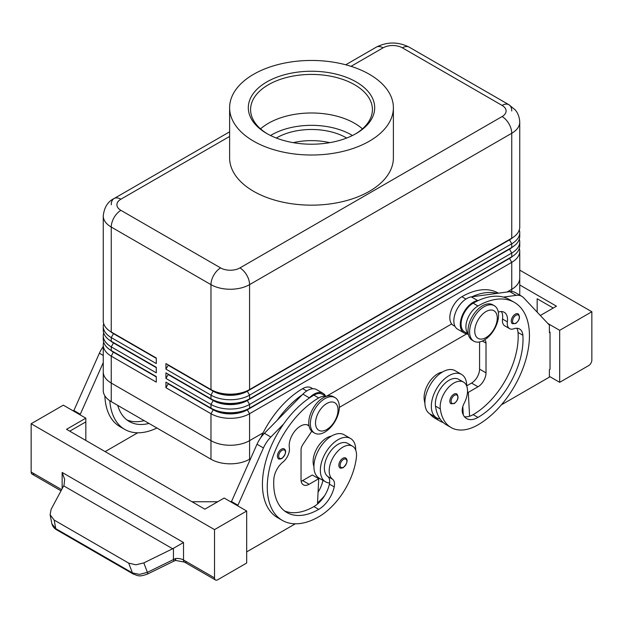 <?xml version="1.0" encoding="UTF-8"?>
<svg xmlns="http://www.w3.org/2000/svg" width="623" height="623" viewBox="0 0 623 623"><rect width="100%" height="100%" fill="white"/><g stroke="black" fill="none" stroke-linecap="round" stroke-linejoin="round"><path stroke-width="0.93" d="M518.134 313.883C520.485 316.897 519.691 320.097 515.743 323.501L512.449 323.734A5.685 3.286 -60 0 1 511.576 319.178A5.685 3.286 -60 0 1 515.291 314.163A5.685 3.286 -60 0 1 518.134 313.883A5.685 3.286 -60 0 1 518.694 314.374M466.713 386.089A25.021 14.446 120 0 0 466.713 385.855A25.021 14.446 120 0 0 461.534 374.4A25.021 14.446 120 0 0 442.252 381.105A25.021 14.446 120 0 0 431.326 406.282A25.021 14.446 120 0 0 436.513 417.737A25.021 14.446 120 0 0 440.009 418.858A53.804 31.064 -60 0 1 435.485 406.126A19.336 11.159 -60 0 1 442.906 385.489A19.336 11.159 -60 0 1 458.692 379.329L463.512 382.109A19.336 11.159 -60 0 1 467.382 388.799A19.336 11.159 -60 0 1 464.166 403.26A11.37 6.565 120 0 0 462.492 412.839A22.747 13.13 120 0 0 466.596 418.555A22.747 13.13 120 0 0 477.973 417.426A63.694 36.773 120 0 0 522.861 335.26A15.925 9.189 120 0 0 519.598 329.014A15.925 9.189 120 0 0 513.765 328.804A11.37 6.565 -60 0 1 509.606 328.656A11.37 6.565 -60 0 1 507.363 321.842A15.925 9.189 120 0 0 504.217 312.294A15.925 9.189 120 0 0 498.307 312.115M461.534 374.4L455.101 370.685A25.021 14.446 120 0 0 435.82 377.39A25.021 14.446 120 0 0 424.894 402.575A25.021 14.446 120 0 0 430.08 414.022L436.513 417.737M468.239 333.772A17.062 9.851 -60 0 1 468.512 316.741A17.062 9.851 -60 0 1 477.973 305.994A72.79 42.021 -60 0 1 514.364 302.389A72.79 42.021 -60 0 1 525.524 360.717A72.79 42.021 -60 0 1 477.973 424.855A53.804 31.064 -60 0 1 451.068 427.526A53.804 31.064 -60 0 1 440.313 408.914A19.336 11.159 -60 0 1 447.727 388.269A19.336 11.159 -60 0 1 463.512 382.109M468.286 334.029L464.618 331.911A17.062 9.851 -60 0 1 463.691 313.953A17.062 9.851 -60 0 1 473.145 303.206A72.79 42.021 -60 0 1 478.308 300.527A72.79 42.021 -60 0 1 503.439 297.101A72.79 42.021 -60 0 1 509.544 299.601L514.364 302.389M442.385 372.048A19.336 11.159 120 0 0 424.232 399.623A53.804 31.064 120 0 0 424.909 403.307M498.439 293.192L498.283 293.098A72.79 42.021 120 0 0 461.892 296.704A17.062 9.851 120 0 0 452.43 307.451A17.062 9.851 120 0 0 453.357 325.408L455.016 326.366M342.868 458.287A5.685 3.286 -60 0 1 345.71 458.006C348.156 460.085 347.354 463.294 343.32 467.616C341.256 468.286 340.15 468.364 340.018 467.857A5.685 3.286 -60 0 1 339.457 462.43A5.685 3.286 -60 0 1 342.868 458.287M113.472 351.847A24.11 13.924 0 0 0 113.503 351.87L111.252 350.57A27.295 15.762 180 0 1 103.254 339.426L103.254 335.711A27.295 15.762 0 0 0 111.252 346.855L156.287 372.85L156.287 367.282L111.252 341.279A27.295 15.762 180 0 1 103.254 330.135L103.254 326.421A27.295 15.762 0 0 0 111.252 337.565L156.287 363.567L156.287 357.999L111.252 331.997A27.295 15.762 180 0 1 103.254 320.853L103.254 215.916A27.295 15.762 0 0 0 111.252 227.06A13.651 7.881 -60 0 1 114.079 217.544A13.651 7.881 -60 0 1 120.901 210.34A13.651 7.881 180 0 1 120.901 199.196L229.614 136.437M103.683 342.206A27.295 15.762 0 0 0 103.254 344.994L103.254 371.923A27.295 15.762 0 0 0 111.252 383.067L210.971 440.64A27.295 15.762 0 0 0 230.276 445.258A27.295 15.762 0 0 0 249.574 440.64L263.132 432.814L249.582 440.648A27.303 15.762 180 0 1 210.971 440.648L111.244 383.067A27.303 15.762 180 0 1 103.254 371.923A27.303 15.762 180 0 1 103.254 371.635M113.472 342.564A24.11 13.924 0 0 0 113.503 342.58L111.252 341.279L111.252 337.565L113.503 333.663A24.11 13.924 180 0 1 110.458 331.522M103.683 332.923A27.295 15.762 0 0 0 103.254 335.711M113.472 333.274A24.11 13.924 0 0 0 113.503 333.297L111.252 331.997L111.252 227.06L210.971 284.633A13.651 7.881 -60 0 1 213.798 275.125A13.651 7.881 -60 0 1 220.62 267.921L120.901 210.34M103.683 323.633A27.295 15.762 0 0 0 103.254 326.421M509.528 258.054A24.11 13.924 180 0 1 509.497 258.078L247.323 409.443A24.11 13.924 180 0 1 230.276 413.516A24.11 13.924 180 0 1 213.222 409.443L165.936 382.14L165.936 387.708L210.971 413.711A27.295 15.762 0 0 0 230.276 418.329A27.295 15.762 0 0 0 249.574 413.711L511.748 262.345A27.295 15.762 0 0 0 519.746 251.201L519.746 278.138A27.303 15.762 180 0 1 511.756 289.282A27.295 15.762 0 0 0 519.746 278.138A27.303 15.762 180 0 0 519.746 277.85M165.936 387.708L168.187 383.815L213.222 409.809A24.11 13.924 0 0 0 230.276 413.89A24.11 13.924 0 0 0 247.323 409.809L249.574 408.143A27.295 15.762 180 0 1 230.276 412.761A27.295 15.762 180 0 1 210.971 408.143L165.936 382.14M250.493 458.692L249.582 459.221L249.574 413.711L247.323 409.809L509.497 258.452A24.11 13.924 0 0 0 512.542 256.302M509.528 248.772A24.11 13.924 180 0 1 509.497 248.787L249.574 398.852A27.295 15.762 180 0 1 230.276 403.47A27.295 15.762 180 0 1 210.971 398.852L165.936 372.85L165.936 378.426L210.971 404.428A27.295 15.762 0 0 0 230.276 409.046A27.295 15.762 0 0 0 249.574 404.428L511.748 253.063A27.295 15.762 0 0 0 519.746 241.919L519.746 245.633A27.295 15.762 180 0 1 511.748 256.777L249.574 408.143L249.574 404.428L247.323 400.527L509.497 249.161A24.11 13.924 0 0 0 512.542 247.012M509.528 239.481A24.11 13.924 180 0 1 509.497 239.505L249.574 389.57A27.295 15.762 180 0 1 230.276 394.188A27.295 15.762 180 0 1 210.971 389.57L165.936 363.567L165.936 369.135L210.971 395.138A27.295 15.762 0 0 0 230.276 399.756A27.295 15.762 0 0 0 249.574 395.138L511.748 243.772A27.295 15.762 0 0 0 519.746 232.628L519.746 236.343A27.295 15.762 180 0 1 511.748 247.487L249.574 398.852L249.574 395.138L247.323 391.244L509.497 239.878A24.11 13.924 0 0 0 512.542 237.729M165.936 369.135L168.187 365.242L213.222 391.244A24.11 13.924 0 0 0 230.276 395.317A24.11 13.924 0 0 0 247.323 391.244L247.323 390.87A24.11 13.924 180 0 1 230.276 394.943A24.11 13.924 180 0 1 213.222 390.87L210.971 389.57L210.971 284.633A27.295 15.762 0 0 0 230.276 289.251A27.295 15.762 0 0 0 249.574 284.633L511.748 133.267A27.295 15.762 0 0 0 519.746 122.124L519.746 227.06A27.295 15.762 180 0 1 511.748 238.204L249.574 389.57L249.574 284.633A13.651 7.881 -120 0 0 246.747 275.125A13.651 7.881 -120 0 0 239.925 267.921A13.651 7.881 180 0 1 220.62 267.921M165.936 378.426L168.187 374.524L213.222 400.527A24.11 13.924 0 0 0 230.276 404.607A24.11 13.924 0 0 0 247.323 400.527L247.323 400.153A24.11 13.924 180 0 1 230.276 404.234A24.11 13.924 180 0 1 213.222 400.153L165.936 372.85M324.848 432.097A20.473 11.821 -60 0 1 314.615 433.117A20.473 11.821 -60 0 1 311.477 416.709A20.473 11.821 -60 0 1 324.848 398.673A20.473 11.821 -60 0 1 335.088 397.653A20.473 11.821 -60 0 1 338.227 414.061A20.473 11.821 -60 0 1 324.848 432.097M326.779 429.504A15.925 9.189 -60 0 1 315.518 423.001A15.925 9.189 -60 0 1 326.779 403.502A15.925 9.189 -60 0 1 338.04 409.996A15.925 9.189 -60 0 1 326.779 429.504M313.844 432.596A20.473 11.821 -60 0 1 313.003 432.183A20.473 11.821 -60 0 1 309.865 415.782A20.473 11.821 -60 0 1 323.244 397.739A20.473 11.821 -60 0 1 333.476 396.726L335.088 397.653M484.087 306.734A20.473 11.821 120 0 0 470.708 324.778A20.473 11.821 120 0 0 473.846 341.178A20.473 11.821 120 0 0 484.087 340.166A20.473 11.821 120 0 0 497.458 322.13A20.473 11.821 120 0 0 494.319 305.722A20.473 11.821 120 0 0 484.087 306.734M486.018 311.562A15.925 9.189 120 0 0 474.757 331.07A15.925 9.189 120 0 0 486.018 337.565A15.925 9.189 120 0 0 497.271 318.065A15.925 9.189 120 0 0 486.018 311.562M494.319 305.722L492.715 304.795A20.473 11.821 120 0 0 482.475 305.807A20.473 11.821 120 0 0 469.103 323.851A20.473 11.821 120 0 0 472.242 340.251L473.846 341.178M351.045 66.326L383.075 47.831A13.651 7.881 180 0 1 402.38 47.831A13.651 7.881 -60 0 1 409.202 47.161L508.921 104.734A13.651 7.881 -60 0 1 511.748 110.98M402.38 47.831L502.099 105.412A13.651 7.881 -60 0 1 508.921 104.734L409.202 47.161C398.214 41.648 387.233 41.648 376.253 47.161L345.726 64.784L376.253 47.161A13.651 7.881 -120 0 1 383.075 47.831M111.252 204.772A13.651 7.881 60 0 1 114.079 198.527L229.614 131.819L114.079 198.527A13.651 7.881 60 0 1 120.901 199.196M260.811 437.611A72.79 42.021 -60 0 1 302.653 388.643A17.062 9.851 -60 0 1 311.181 387.794L312.839 388.752M313.914 466.409A19.336 11.159 -60 0 1 313.244 459.213A19.336 11.159 -60 0 1 331.405 436.116M325.868 396.501A17.062 9.851 120 0 0 318.735 397.926A72.79 42.021 120 0 0 271.184 462.071A72.79 42.021 120 0 0 282.344 520.4A72.79 42.021 120 0 0 318.735 516.794A53.804 31.064 120 0 0 356.395 457.36A19.336 11.159 120 0 0 352.532 446.185A19.336 11.159 120 0 0 338.546 450.445A19.336 11.159 120 0 0 329.333 468.504A19.336 11.159 120 0 0 332.55 479.243A11.37 6.565 -60 0 1 334.216 486.898A22.747 13.13 -60 0 1 318.735 509.365A63.694 36.773 -60 0 1 286.892 512.519A63.694 36.773 -60 0 1 273.855 479.025A15.925 9.189 -60 0 1 282.943 462.071A11.37 6.565 120 0 0 289.352 447.703A15.925 9.189 -60 0 1 295.286 430.555A15.925 9.189 -60 0 1 308.416 425.338A15.925 9.189 -60 0 1 309.008 425.743M352.532 446.185L347.704 443.405A19.336 11.159 120 0 0 333.718 447.657A19.336 11.159 120 0 0 324.505 465.716A19.336 11.159 120 0 0 327.721 476.463A11.37 6.565 -60 0 1 329.59 482.973A25.021 14.446 -60 0 1 325.525 481.813A25.021 14.446 -60 0 1 320.347 470.357A25.021 14.446 -60 0 1 331.265 445.18A25.021 14.446 -60 0 1 350.547 438.475A25.021 14.446 -60 0 1 355.733 449.931A25.021 14.446 -60 0 1 355.733 450.164M325.525 481.813L319.093 478.098A25.021 14.446 -60 0 1 313.914 466.643A25.021 14.446 -60 0 1 324.832 441.466A25.021 14.446 -60 0 1 344.114 434.761L350.547 438.475M281.425 449.191A5.685 3.286 -60 0 1 284.267 448.903C286.712 450.99 285.91 454.19 281.876 458.52C279.813 459.182 278.715 459.26 278.582 458.754A5.685 3.286 -60 0 1 278.014 453.326A5.685 3.286 -60 0 1 281.425 449.191M456.69 393.931C459.042 396.944 458.248 400.145 454.299 403.548L451.005 403.782A5.685 3.286 -60 0 1 450.133 399.226A5.685 3.286 -60 0 1 453.848 394.211A5.685 3.286 -60 0 1 456.69 393.931A5.685 3.286 -60 0 1 457.251 394.421M173.599 561.261A4.548 0.763 -116.1 0 0 173.615 561.253L147.581 574.024A4.548 0.763 -116.1 0 0 147.581 574.024A4.548 0.763 -116.1 0 0 147.596 574.017A4.548 0.763 -116.1 0 0 147.402 572.35L143.827 562.896L172.641 548.762L183.52 542.516L62.144 472.444L64.652 479.367L64.044 485.177L51.094 509.357L50.128 514.762L51.865 523.787L55.774 528.654A4.548 2.624 120 0 0 56.592 529.791A4.548 2.624 120 0 0 56.6 529.791C54.076 528.39 52.449 526.178 51.717 523.156M61.669 489.647L31.15 472.032L31.15 423.741L63.32 405.168L85.834 418.173L66.536 429.317L204.858 509.178L224.163 498.034L246.677 511.031L246.677 563.036L217.731 579.756A4.548 2.624 -60 0 1 215.457 579.974A4.548 2.624 -60 0 1 214.514 577.895L183.52 559.999A9.096 5.257 0 0 0 178.77 558.551A9.096 5.257 0 0 0 175.515 558.543L147.402 572.35L139.521 574.39L132.403 572.903L55.774 528.654L54.154 520.08L50.128 514.762M143.827 562.896L135.892 564.812L128.704 563.122L132.403 572.903A4.548 2.624 -60 0 0 133.221 574.032A4.548 2.624 -60 0 0 133.229 574.032A4.548 2.624 -60 0 0 133.33 574.087M276.324 138.033A49.178 28.393 180 0 1 276.729 137.8A49.178 28.393 180 0 1 346.676 138.033M329.762 142.659A49.178 28.393 0 0 0 293.238 142.659M266.815 81.932A63.188 36.484 180 0 1 356.185 81.932A63.188 36.484 180 0 1 356.185 133.524L356.185 133.524A63.188 36.484 180 0 1 266.815 133.524A63.188 36.484 180 0 1 266.815 81.932M267.633 133.992A60.914 35.168 180 0 1 250.586 109.586A60.914 35.168 180 0 1 268.427 84.72A60.914 35.168 180 0 1 334.808 77.096A60.914 35.168 180 0 1 372.414 109.586A60.914 35.168 180 0 1 355.367 133.992M260.554 128.868A60.914 35.168 180 0 1 268.427 123.284A60.914 35.168 180 0 1 274.198 120.348A60.914 35.168 180 0 1 348.802 120.348A60.914 35.168 180 0 1 354.573 123.284A60.914 35.168 180 0 1 362.446 128.868M369.4 141.164A81.886 47.278 180 0 1 280.163 151.412A81.886 47.278 180 0 1 229.614 107.732A81.886 47.278 180 0 1 253.6 74.301A81.886 47.278 180 0 1 342.837 64.052A81.886 47.278 180 0 1 393.386 107.732A81.886 47.278 180 0 1 369.4 141.164M393.386 107.732L393.386 157.876A81.886 47.278 180 0 1 369.4 191.308A81.886 47.278 180 0 1 280.163 201.556A81.886 47.278 180 0 1 229.614 157.876L229.614 107.732M186.736 561.86A4.548 2.624 -60 0 1 184.463 562.086L215.457 579.974L184.463 562.086A4.548 2.624 -60 0 1 183.52 559.999L183.52 542.516M31.15 472.032A4.548 2.624 120 0 0 32.092 474.119L61.038 490.823L32.092 474.119A4.548 2.624 120 0 0 34.366 473.893M184.463 562.086L175.616 560.443L173.615 561.253A4.548 0.763 -116.1 0 0 173.63 561.245A4.548 0.763 -116.1 0 0 173.435 559.571L173.435 548.333M519.746 270.125L591.85 311.749L591.85 360.039A4.548 2.624 -60 0 1 590.908 363.209A4.548 2.624 -60 0 1 588.634 365.615L559.68 382.327L549.385 376.385M591.85 311.749L559.68 330.322L559.68 382.327M175.515 558.543C175.787 560.614 175.702 560.973 175.258 559.618M214.514 577.895L214.514 529.605L246.677 511.031M31.15 423.741L214.514 529.605M54.154 520.08L128.704 563.122M511.756 291.556L511.756 289.282L507.005 292.023L511.748 289.282L511.748 262.345L509.497 258.452L511.748 256.777L511.748 253.063L509.497 249.161L511.748 247.487L511.748 243.772L509.497 239.878L511.748 238.204L511.748 133.267A13.651 7.881 60 0 0 508.921 123.759A13.651 7.881 60 0 0 502.099 116.556L239.925 267.921M326.281 396.36L451.683 323.96L326.296 396.353M249.582 459.221A27.303 15.762 180 0 1 210.971 459.221L111.244 401.64A27.303 15.762 180 0 1 103.254 390.496L103.254 371.923M466.643 333.897L339.325 407.403M103.254 344.994A27.295 15.762 0 0 0 111.252 356.138L156.287 382.14L156.287 376.565L111.252 350.57L111.252 346.855L113.503 342.954A24.11 13.924 180 0 1 110.458 340.804M519.746 251.201A27.295 15.762 0 0 0 519.317 248.421M537.166 312.131L537.166 298.752L553.247 308.035M519.746 284.984L556.464 306.181L540.328 315.495M547.858 323.501L559.68 330.322M501.375 404.849L549.385 377.125L549.385 369.696L550.031 369.33L550.031 332.184L549.385 331.81M550.031 332.184L549.385 332.55L549.385 325.12L523.616 297.739A22.747 13.13 120 0 0 521.84 296.322A22.747 13.13 120 0 0 516.202 295.357L503.439 297.101M521.84 296.322L515.4 292.608A22.747 13.13 120 0 0 509.77 291.642L497.006 293.386A72.79 42.021 -60 0 0 471.868 296.813L497.006 293.386M217.731 501.749L191.993 501.749M69.753 431.171L85.834 421.888L85.834 440.461M85.834 418.173L85.834 421.888M295.333 523.803L246.677 551.892M237.674 505.837L263.443 447.945A22.747 13.13 -60 0 1 270.857 437.003L283.621 424.006A72.79 42.021 120 0 0 277.515 517.612A72.79 42.021 120 0 0 280.007 518.866M73.615 411.118L99.384 353.225A22.747 13.13 -60 0 1 103.254 346.513M231.242 502.122L257.011 444.23A22.747 13.13 -60 0 1 264.425 433.289L302.887 394.125A18.199 10.505 -60 0 1 316.577 389.593L323.01 393.308A18.199 10.505 -60 0 1 325.611 396.127M301.182 481.268A11.37 6.565 120 0 0 302.653 480.574L312.302 475.006L318.735 478.721L317.481 504.054A22.747 13.13 -60 0 1 313.914 506.577A63.694 36.773 -60 0 1 284.571 510.969M311.749 431.256L302.871 444.51A6.822 3.94 120 0 0 301.041 449.931L301.041 479.648A11.37 6.565 120 0 0 303.401 484.85A11.37 6.565 120 0 0 309.086 484.289L318.735 478.721M237.674 505.089L231.242 501.375M326.117 396.415L322.441 394.297A17.062 9.851 120 0 0 313.914 395.138A72.79 42.021 120 0 0 308.759 398.416L309.32 397.84A18.199 10.505 -60 0 1 323.01 393.308M308.759 398.416A72.79 42.021 120 0 0 283.621 424.006M302.319 394.702A72.79 42.021 120 0 0 277.188 420.291M317.543 502.917A53.804 31.064 120 0 0 324.614 495.69M322.971 480.341A11.37 6.565 -60 0 1 322.955 480.395A22.747 13.13 -60 0 1 318.073 492.147M329.59 482.973A11.37 6.565 -60 0 1 329.396 484.11A22.747 13.13 -60 0 1 317.481 504.054M317.979 478.285A22.747 13.13 120 0 0 318.135 477.607A11.37 6.565 120 0 0 318.158 477.475M137.706 432.798L105.139 451.605M104.866 395.839A72.79 42.021 120 0 0 119.889 426.607L124.717 429.395A72.79 42.021 -60 0 1 109.812 400.745M80.048 414.832L103.254 362.625M73.615 410.37L80.048 414.085M144.17 420.65A63.694 36.773 -60 0 1 126.944 419.964M117.739 405.394A63.694 36.773 120 0 0 129.265 421.514A63.694 36.773 120 0 0 148.99 423.438M156.918 428.009A72.79 42.021 -60 0 1 124.717 429.395M519.746 232.628A27.295 15.762 0 0 0 519.317 229.848M165.936 363.567L210.971 389.57M509.497 239.505L511.748 238.204L509.497 239.505M519.746 241.919A27.295 15.762 0 0 0 519.317 239.131M210.971 459.221L210.971 413.711L213.222 409.809L210.971 408.143L210.971 404.428L213.222 400.527L210.971 398.852L210.971 395.138L213.222 390.87M509.497 248.787L511.748 247.487L509.497 248.787M509.497 258.078L511.748 256.777L509.497 258.078M156.287 358.365L113.503 333.663L156.287 357.999M156.287 367.656L113.503 342.954L156.287 367.282M156.287 376.938L113.503 352.236A24.11 13.924 180 0 1 110.458 350.087M111.244 401.64L111.252 356.138L113.503 351.87L156.287 376.565M463.263 414.863L463.146 412.527A22.747 13.13 120 0 1 462.461 412.722M443.218 422.542A53.804 31.064 -60 0 1 439.815 421.023A53.804 31.064 -60 0 1 434.776 416.74M429.948 413.952A53.804 31.064 120 0 0 434.986 418.235L439.815 421.023M462.881 407.559A63.694 36.773 -60 0 1 462.492 407.792M509.606 328.656L504.778 325.868A11.37 6.565 -60 0 1 502.535 319.054A15.925 9.189 120 0 0 501.429 311.547M464.447 416.717A22.747 13.13 120 0 0 469.578 416.242A22.747 13.13 120 0 0 473.145 414.645A63.694 36.773 120 0 0 518.032 332.472A15.925 9.189 120 0 0 516.81 328.266M451.068 427.526L446.247 424.738A53.804 31.064 -60 0 1 440.009 418.858M462.827 406.508L463.146 412.527M479.578 341.941L479.578 369.143A11.37 6.565 -60 0 1 471.541 383.067L466.713 385.855M471.868 296.813L471.307 296.891A18.199 10.505 120 0 0 455.919 311.578A18.199 10.505 120 0 0 457.617 329.185L464.049 332.9A18.199 10.505 120 0 0 465.155 333.398L468.387 334.489M478.308 300.527L477.74 300.605A18.199 10.505 120 0 0 462.352 315.293A18.199 10.505 120 0 0 464.049 332.9M484.468 339.94A6.822 3.94 -60 0 1 484.601 340.018A6.822 3.94 -60 0 1 486.018 343.141L486.018 372.858A11.37 6.565 -60 0 1 477.973 386.782L468.325 392.358L469.578 416.242M468.325 392.358L467.499 391.883M352.454 135.518A56.366 32.544 0 0 0 351.356 134.864A56.366 32.544 0 0 0 270.546 135.518M515.93 315.277A4.774 2.757 -60 0 1 518.795 315.456A4.774 2.757 -60 0 1 518.889 319.358A4.774 2.757 -60 0 1 515.93 323.08A4.774 2.757 -60 0 1 512.558 321.133A4.774 2.757 -60 0 1 515.93 315.277M473.145 303.206L477.973 305.994M424.232 399.623L425.018 400.083M343.507 467.203A4.774 2.757 120 0 0 346.886 461.355A4.774 2.757 120 0 0 343.507 459.4A4.774 2.757 120 0 0 340.649 462.881A4.774 2.757 120 0 0 340.555 466.9A4.774 2.757 120 0 0 343.507 467.203M302.653 388.643L306.695 390.979M307.443 424.902L309.024 425.813M282.063 458.1A4.774 2.757 120 0 0 285.443 452.251A4.774 2.757 120 0 0 282.063 450.304A4.774 2.757 120 0 0 279.205 453.778A4.774 2.757 120 0 0 279.112 457.796A4.774 2.757 120 0 0 282.063 458.1M454.486 395.325A4.774 2.757 -60 0 1 457.352 395.504A4.774 2.757 -60 0 1 457.446 399.405A4.774 2.757 -60 0 1 454.486 403.128A4.774 2.757 -60 0 1 451.114 401.181A4.774 2.757 -60 0 1 454.486 395.325M62.144 472.444L62.144 488.759M502.099 105.412A13.651 7.881 180 0 1 502.099 116.556M63.702 485.862L172.641 548.762M309.086 484.289L302.653 480.574M263.443 447.945L257.011 444.23M270.857 437.003L264.425 433.289M309.32 397.84L302.887 394.125M327.721 476.463L332.55 479.243M329.396 484.11L334.216 486.898M313.914 506.577L318.735 509.365M313.914 395.138L318.735 397.926M318.135 477.607L322.955 480.395M99.384 353.225L103.254 355.46M213.222 400.153L210.971 398.852M213.222 409.443L210.971 408.143M461.892 296.704L465.934 299.04M462.375 408.423L462.944 408.75M502.535 319.054L507.363 321.842M518.032 332.472L522.861 335.26M473.145 414.645L477.973 417.426M435.485 406.126L440.313 408.914M477.74 300.605L471.307 296.891M516.202 295.357L509.77 291.642M477.973 386.782L471.541 383.067M486.018 372.858L479.578 369.143M486.018 343.141L482.373 341.038M113.503 351.87L111.252 350.57M113.503 342.58L111.252 341.279M113.503 333.297L111.252 331.997M313.003 432.183L314.615 433.117M309.055 425.961L306.983 424.769M56.592 529.791L133.221 574.032M147.581 574.024C138.913 577.093 138.633 575.862 133.236 574.032M519.746 295.115L519.746 278.138M282.344 520.4L277.515 517.612M114.079 198.527C107.826 201.572 104.22 207.373 103.254 215.916M519.746 122.124C519.364 114.515 515.953 110.785 515.089 109.804L508.921 104.734"/></g></svg>
